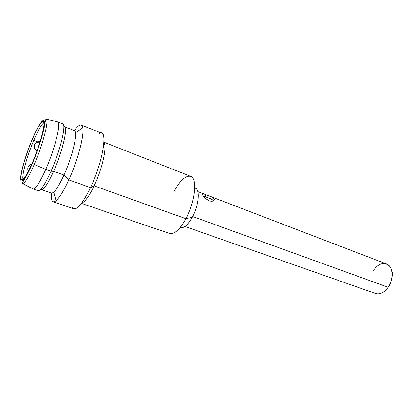 <?xml version="1.0" encoding="UTF-8"?>
<svg xmlns="http://www.w3.org/2000/svg" width="413" height="413" viewBox="0 0 413 413"><rect width="100%" height="100%" fill="white"/><g stroke="black" fill="none" stroke-linecap="round" stroke-linejoin="round"><path stroke-width="0.62" d="M373.486 270.278C378.891 263.236 384.131 261.759 389.206 265.853C393.31 270.21 392.861 280.401 388.137 287.257C384.157 292.636 379.96 294.717 375.531 293.493L185.003 226.489M192.695 216.546L388.137 287.257L192.695 216.546M194.755 188.013C200.274 188.364 199.045 205.168 192.298 217.305C187.703 225.328 183.713 228.647 180.336 227.264M169.898 233.603C174.554 234.331 179.882 229.365 185.886 218.699L192.298 217.305C188.194 224.564 184.477 227.991 181.147 227.584M195.581 188.297C200.243 190.109 198.586 205.958 192.298 217.305L185.886 218.699C195.122 201.926 197.595 178.659 190.909 176.423C185.819 175.076 180.125 180.213 173.827 191.833M103.937 142.206L190.651 176.31C197.615 178.07 195.277 201.663 185.886 218.699L94.159 185.85C102.321 168.829 107.266 146.207 103.911 142.583C107.266 146.207 102.321 168.829 94.159 185.85L185.886 218.699C179.717 229.618 174.301 234.558 169.629 233.521L81.459 203.377M81.691 203.072C84.99 201.947 89.146 196.206 94.159 185.85C89.146 196.206 84.99 201.947 81.691 203.072M72.342 207.047C75.45 212.106 81.506 205.628 90.509 187.61L94.159 185.85L90.509 187.61C103.42 160.724 108.273 127.447 99.363 133.502M81.309 125.046L101.732 133.203C107.535 134.111 101.629 164.4 90.509 187.61L68.816 179.892C79.792 156.186 86.441 125.655 81.309 125.046C79.699 124.535 77.401 126.388 74.423 130.611C78.981 124.236 81.784 123.286 82.837 127.762C84.484 134.948 77.737 160.538 68.816 179.892L90.509 187.61C83.312 202.36 77.794 209.427 73.953 208.813L53.112 201.807C56.493 202.262 61.728 194.957 68.816 179.892C63.814 190.729 59.555 197.672 56.034 200.723C52.332 203.454 50.809 200.914 51.465 193.108C51 198.25 51.548 201.152 53.112 201.807M56.034 200.723L53.726 192.086C56.55 189.484 59.968 183.806 63.974 175.04L68.816 179.892L63.974 175.04C71.103 159.413 76.632 138.845 75.486 132.857L82.837 127.762M63.974 175.04L53.607 171.328C62.373 151.886 68.212 127.039 64.428 126.667L74.283 130.544C78.336 131.035 72.802 155.794 63.974 175.04C58.228 187.378 54.01 193.387 51.31 193.067L41.29 189.639C43.804 189.892 47.908 183.79 53.607 171.328L63.974 175.04M37.356 190.011C39.483 192.695 44.046 186.439 51.047 171.25L53.607 171.328C47.319 184.978 43.05 190.961 40.799 189.283M63.824 126.621C68.661 124.638 62.957 150.616 53.607 171.328L51.047 171.25C61.325 148.417 67.345 120.219 61.671 123.838M57.696 121.783L62.693 123.755C66.632 124.106 60.36 150.533 51.047 171.25L45.776 169.361C55.048 148.541 61.485 122.067 57.696 121.783L57.861 121.871C61.31 122.904 54.857 148.969 45.776 169.361L51.047 171.25C45.012 184.497 40.691 190.992 38.084 190.734L32.999 189.004C35.503 189.226 39.762 182.675 45.776 169.361C39.958 182.272 35.761 188.834 33.179 189.046L22.643 183.542C24.899 183.217 28.755 176.872 34.212 164.498L45.776 169.361L34.212 164.498C28.755 176.872 24.899 183.217 22.643 183.542C22.183 183.517 22.539 182.525 23.711 180.564C25.141 178.416 29.359 170.786 32.467 163.249L34.212 164.498L32.467 163.249C38.337 149.392 43.437 133.363 44.965 123.373C45.667 118.712 45.76 119.842 46.261 119.243C49.199 120.168 42.74 144.968 34.212 164.498C42.74 144.968 49.199 120.168 46.261 119.243L57.861 121.871M21.672 179.541L21.641 179.996L21.672 179.541M32.26 139.222C26.22 153.476 20.877 171.173 20.65 178.029C20.325 185.096 25.714 178.623 32.4 163.016C25.714 178.623 20.325 185.096 20.65 178.029C20.877 171.173 26.22 153.476 32.26 139.222C38.301 124.902 44.057 116.512 44.377 122.315C44.8 127.885 39.085 147.498 32.4 163.016C39.085 147.498 44.8 127.885 44.377 122.315C44.057 116.512 38.301 124.902 32.26 139.222L32.333 139.062M32.266 139.553C26.396 153.393 21.208 170.584 20.996 177.213C20.691 184.053 25.926 177.745 32.395 162.624C38.874 147.596 44.408 128.603 44.01 123.182C43.711 117.535 38.125 125.645 32.266 139.553C25.322 155.758 19.504 176.635 21.295 179.598C22.88 181.39 26.582 175.731 32.395 162.624C40.98 142.924 46.85 118.676 42.689 121.376C40.293 122.873 36.819 128.933 32.266 139.553L33.747 140.415L32.266 139.553M42.931 121.665L43.205 121.298L42.931 121.665M23.195 179.361L23.159 179.294C21.373 176.434 26.99 156.15 33.747 140.415C38.182 130.11 41.568 124.241 43.912 122.816L43.979 122.79C41.651 124.101 38.239 129.976 33.747 140.415L37.686 141.891L33.747 140.415C26.938 156.269 21.3 176.707 23.195 179.361M44.392 122.744L44.976 123.311L44.511 122.775L45.027 122.976M24.119 179.892L23.593 179.712L24.295 179.609M35.095 149.33C34.031 147.906 33.809 146.398 34.418 144.813L36.256 142.702L40.025 141.933L36.256 142.702L34.418 144.813M27.821 167.069L29.53 165.035L31.724 164.173L29.53 165.035L27.821 167.069M209.675 196.175L386.403 263.907C392.964 265.982 394.069 278.956 388.137 287.257M206.025 194.812L203.263 193.712C199.784 191.493 203.846 198.297 209.303 200.826C215.359 202.654 216.381 197.863 209.628 196.154L206.025 194.812C202.85 193.294 201.559 193.088 202.158 194.187C203.217 196.5 205.597 198.715 209.303 200.826C212.819 201.632 214.497 201.079 214.347 199.169C212.963 197.491 210.191 196.041 206.025 194.812L205.054 196.624L206.025 194.812M209.577 198.354C211.755 199.138 213.031 200.011 213.407 200.955M391.452 269.994C392.464 271.997 392.613 274.438 391.911 277.314C392.618 274.5 392.464 272.064 391.452 269.994M23.159 179.294L21.295 179.598M42.689 121.376L43.912 122.816M40.118 141.633C36.762 141.659 36.458 142.697 36.256 142.702C35.079 143.967 34.516 144.808 34.568 145.231C34.883 146.501 32.648 146.76 36.933 151.106M31.868 163.842L29.53 165.035L28.048 167.275C27.934 168.664 27.248 168.396 28.352 171.302M197.812 191.627L203.237 193.702M203.325 195.969L209.603 198.359M213.397 200.93L214.352 199.18"/></g></svg>
